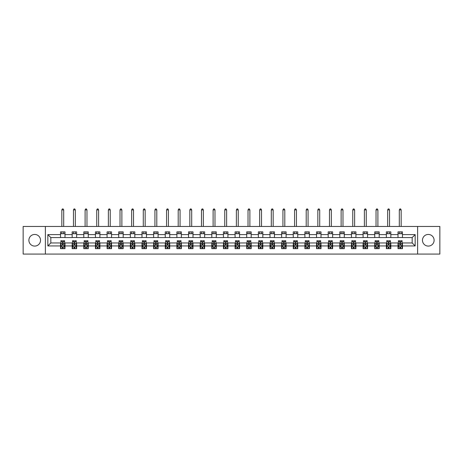 <?xml version="1.0" encoding="UTF-8"?>
<svg xmlns="http://www.w3.org/2000/svg" width="463" height="463" viewBox="0 0 463 463"><rect width="100%" height="100%" fill="white"/><g stroke="black" fill="none" stroke-linecap="round" stroke-linejoin="round"><path stroke-width="0.69" d="M428.287 234.446A5.816 5.816 0 0 0 422.47 240.268A5.816 5.816 0 0 0 428.287 246.084A5.816 5.816 0 0 0 434.109 240.268A5.816 5.816 0 0 0 428.287 234.446M34.713 234.446A5.816 5.816 0 0 0 28.891 240.268A5.816 5.816 0 0 0 34.713 246.084A5.816 5.816 0 0 0 40.53 240.268A5.816 5.816 0 0 0 34.713 234.446M417.62 254.065L439.85 254.065L439.85 226.465L417.62 226.465L417.62 254.065L45.38 254.065L45.38 226.465L23.15 226.465L23.15 254.065L45.38 254.065M417.62 226.465L45.38 226.465M402.474 234.596L402.474 231.87L398.001 231.87L398.001 234.596L390.841 234.596L390.841 231.87L386.362 231.87L386.362 234.596L379.203 234.596L379.203 231.87L374.729 231.87L374.729 234.596L367.564 234.596L367.564 231.87L363.09 231.87L363.09 234.596L355.925 234.596L355.925 231.87L351.452 231.87L351.452 234.596L344.293 234.596L344.293 231.87L339.813 231.87L339.813 234.596L332.654 234.596L332.654 231.87L328.18 231.87L328.18 234.596L321.015 234.596L321.015 231.87L316.542 231.87L316.542 234.596L309.377 234.596L309.377 231.87L304.903 231.87L304.903 234.596L297.744 234.596L297.744 231.87L293.264 231.87L293.264 234.596L286.105 234.596L286.105 231.87L281.631 231.87L281.631 234.596L274.466 234.596L274.466 231.87L269.993 231.87L269.993 234.596L262.834 234.596L262.834 231.87L258.354 231.87L258.354 234.596L251.195 234.596L251.195 231.87L246.715 231.87L246.715 234.596L239.556 234.596L239.556 231.87L235.082 231.87L235.082 234.596L227.918 234.596L227.918 231.87L223.444 231.87L223.444 234.596L216.285 234.596L216.285 231.87L211.805 231.87L211.805 234.596L204.646 234.596L204.646 231.87L200.166 231.87L200.166 234.596L193.007 234.596L193.007 231.87L188.534 231.87L188.534 234.596L181.369 234.596L181.369 231.87L176.895 231.87L176.895 234.596L169.736 234.596L169.736 231.87L165.256 231.87L165.256 234.596L158.097 234.596L158.097 231.87L153.623 231.87L153.623 234.596L146.458 234.596L146.458 231.87L141.985 231.87L141.985 234.596L134.82 234.596L134.82 231.87L130.346 231.87L130.346 234.596L123.187 234.596L123.187 231.87L118.707 231.87L118.707 234.596L111.548 234.596L111.548 231.87L107.075 231.87L107.075 234.596L99.91 234.596L99.91 231.87L95.436 231.87L95.436 234.596L88.271 234.596L88.271 231.87L83.797 231.87L83.797 234.596L76.638 234.596L76.638 231.87L72.159 231.87L72.159 234.596L64.999 234.596L64.999 231.87L60.526 231.87L60.526 234.596L47.839 234.596L47.839 245.934L50.826 242.953L60.526 242.953L60.526 248.66L64.999 248.66L64.999 242.953L72.159 242.953L72.159 248.66L76.638 248.66L76.638 242.953L83.797 242.953L83.797 248.66L88.271 248.66L88.271 242.953L95.436 242.953L95.436 248.66L99.91 248.66L99.91 242.953L107.075 242.953L107.075 248.66L111.548 248.66L111.548 242.953L118.707 242.953L118.707 248.66L123.187 248.66L123.187 242.953L130.346 242.953L130.346 248.66L134.82 248.66L134.82 242.953L141.985 242.953L141.985 248.66L146.458 248.66L146.458 242.953L153.623 242.953L153.623 248.66L158.097 248.66L158.097 242.953L165.256 242.953L165.256 248.66L169.736 248.66L169.736 242.953L176.895 242.953L176.895 248.66L181.369 248.66L181.369 242.953L188.534 242.953L188.534 248.66L193.007 248.66L193.007 242.953L200.166 242.953L200.166 248.66L204.646 248.66L204.646 242.953L211.805 242.953L211.805 248.66L216.285 248.66L216.285 242.953L223.444 242.953L223.444 248.66L227.918 248.66L227.918 242.953L235.082 242.953L235.082 248.66L239.556 248.66L239.556 242.953L246.715 242.953L246.715 248.66L251.195 248.66L251.195 242.953L258.354 242.953L258.354 248.66L262.834 248.66L262.834 242.953L269.993 242.953L269.993 248.66L274.466 248.66L274.466 242.953L281.631 242.953L281.631 248.66L286.105 248.66L286.105 242.953L293.264 242.953L293.264 248.66L297.744 248.66L297.744 242.953L304.903 242.953L304.903 248.66L309.377 248.66L309.377 242.953L316.542 242.953L316.542 248.66L321.015 248.66L321.015 242.953L328.18 242.953L328.18 248.66L332.654 248.66L332.654 242.953L339.813 242.953L339.813 248.66L344.293 248.66L344.293 242.953L351.452 242.953L351.452 248.66L355.925 248.66L355.925 242.953L363.09 242.953L363.09 248.66L367.564 248.66L367.564 242.953L374.729 242.953L374.729 248.66L379.203 248.66L379.203 242.953L386.362 242.953L386.362 248.66L390.841 248.66L390.841 242.953L398.001 242.953L398.001 248.66L402.474 248.66L402.474 242.953L412.174 242.953L412.174 237.577L402.474 237.577L402.474 234.596L415.161 234.596L415.161 245.934L402.474 245.934M398.001 245.934L390.841 245.934M386.362 245.934L379.203 245.934M374.729 245.934L367.564 245.934M363.09 245.934L355.925 245.934M351.452 245.934L344.293 245.934M339.813 245.934L332.654 245.934M328.18 245.934L321.015 245.934M316.542 245.934L309.377 245.934M304.903 245.934L297.744 245.934M293.264 245.934L286.105 245.934M281.631 245.934L274.466 245.934M269.993 245.934L262.834 245.934M258.354 245.934L251.195 245.934M246.715 245.934L239.556 245.934M235.082 245.934L227.918 245.934M223.444 245.934L216.285 245.934M211.805 245.934L204.646 245.934M200.166 245.934L193.007 245.934M188.534 245.934L181.369 245.934M176.895 245.934L169.736 245.934M165.256 245.934L158.097 245.934M153.623 245.934L146.458 245.934M141.985 245.934L134.82 245.934M130.346 245.934L123.187 245.934M118.707 245.934L111.548 245.934M107.075 245.934L99.91 245.934M95.436 245.934L88.271 245.934M83.797 245.934L76.638 245.934M72.159 245.934L64.999 245.934M60.526 245.934L47.839 245.934M398.001 234.596L398.001 237.577L390.841 237.577L390.841 234.596M386.362 234.596L386.362 237.577L379.203 237.577L379.203 234.596M374.729 234.596L374.729 237.577L367.564 237.577L367.564 234.596M363.09 234.596L363.09 237.577L355.925 237.577L355.925 234.596M351.452 234.596L351.452 237.577L344.293 237.577L344.293 234.596M339.813 234.596L339.813 237.577L332.654 237.577L332.654 234.596M328.18 234.596L328.18 237.577L321.015 237.577L321.015 234.596M316.542 234.596L316.542 237.577L309.377 237.577L309.377 234.596M304.903 234.596L304.903 237.577L297.744 237.577L297.744 234.596M293.264 234.596L293.264 237.577L286.105 237.577L286.105 234.596M281.631 234.596L281.631 237.577L274.466 237.577L274.466 234.596M269.993 234.596L269.993 237.577L262.834 237.577L262.834 234.596M258.354 234.596L258.354 237.577L251.195 237.577L251.195 234.596M246.715 234.596L246.715 237.577L239.556 237.577L239.556 234.596M235.082 234.596L235.082 237.577L227.918 237.577L227.918 234.596M223.444 234.596L223.444 237.577L216.285 237.577L216.285 234.596M211.805 234.596L211.805 237.577L204.646 237.577L204.646 234.596M200.166 234.596L200.166 237.577L193.007 237.577L193.007 234.596M188.534 234.596L188.534 237.577L181.369 237.577L181.369 234.596M176.895 234.596L176.895 237.577L169.736 237.577L169.736 234.596M165.256 234.596L165.256 237.577L158.097 237.577L158.097 234.596M153.623 234.596L153.623 237.577L146.458 237.577L146.458 234.596M141.985 234.596L141.985 237.577L134.82 237.577L134.82 234.596M130.346 234.596L130.346 237.577L123.187 237.577L123.187 234.596M118.707 234.596L118.707 237.577L111.548 237.577L111.548 234.596M107.075 234.596L107.075 237.577L99.91 237.577L99.91 234.596M95.436 234.596L95.436 237.577L88.271 237.577L88.271 234.596M83.797 234.596L83.797 237.577L76.638 237.577L76.638 234.596M72.159 234.596L72.159 237.577L64.999 237.577L64.999 234.596M60.526 234.596L60.526 237.577L50.826 237.577L47.839 234.596M50.826 237.577L50.826 242.953M415.161 245.934L412.174 242.953M412.174 237.577L415.161 234.596M60.526 233.74L64.999 233.74M60.526 237.507L64.999 237.507M60.526 243.023L60.896 243.023M62.314 243.023L63.211 243.023M64.623 243.023L64.999 243.023M60.526 246.791L60.896 246.791M62.314 246.791L63.211 246.791M64.623 246.791L64.999 246.791M72.159 243.023L72.535 243.023M73.953 243.023L74.844 243.023M76.262 243.023L76.638 243.023M72.159 246.791L72.535 246.791M73.953 246.791L74.844 246.791M76.262 246.791L76.638 246.791M72.159 233.74L76.638 233.74M72.159 237.507L76.638 237.507M83.797 243.023L84.173 243.023M85.586 243.023L86.483 243.023M87.901 243.023L88.271 243.023M83.797 246.791L84.173 246.791M85.586 246.791L86.483 246.791M87.901 246.791L88.271 246.791M83.797 233.74L88.271 233.74M83.797 237.507L88.271 237.507M95.436 243.023L95.806 243.023M97.224 243.023L98.121 243.023M99.539 243.023L99.91 243.023M95.436 246.791L95.806 246.791M97.224 246.791L98.121 246.791M99.539 246.791L99.91 246.791M95.436 233.74L99.91 233.74M95.436 237.507L99.91 237.507M107.075 243.023L107.445 243.023M108.863 243.023L109.76 243.023M111.172 243.023L111.548 243.023M107.075 246.791L107.445 246.791M108.863 246.791L109.76 246.791M111.172 246.791L111.548 246.791M107.075 233.74L111.548 233.74M107.075 237.507L111.548 237.507M118.707 243.023L119.084 243.023M120.502 243.023L121.393 243.023M122.811 243.023L123.187 243.023M118.707 246.791L119.084 246.791M120.502 246.791L121.393 246.791M122.811 246.791L123.187 246.791M118.707 233.74L123.187 233.74M118.707 237.507L123.187 237.507M130.346 243.023L130.716 243.023M132.134 243.023L133.031 243.023M134.449 243.023L134.82 243.023M130.346 246.791L130.716 246.791M132.134 246.791L133.031 246.791M134.449 246.791L134.82 246.791M130.346 233.74L134.82 233.74M130.346 237.507L134.82 237.507M141.985 243.023L142.355 243.023M143.773 243.023L144.67 243.023M146.088 243.023L146.458 243.023M141.985 246.791L142.355 246.791M143.773 246.791L144.67 246.791M146.088 246.791L146.458 246.791M141.985 233.74L146.458 233.74M141.985 237.507L146.458 237.507M153.623 243.023L153.994 243.023M155.412 243.023L156.309 243.023M157.721 243.023L158.097 243.023M153.623 246.791L153.994 246.791M155.412 246.791L156.309 246.791M157.721 246.791L158.097 246.791M153.623 233.74L158.097 233.74M153.623 237.507L158.097 237.507M165.256 243.023L165.632 243.023M167.05 243.023L167.942 243.023M169.36 243.023L169.736 243.023M165.256 246.791L165.632 246.791M167.05 246.791L167.942 246.791M169.36 246.791L169.736 246.791M165.256 233.74L169.736 233.74M165.256 237.507L169.736 237.507M176.895 243.023L177.265 243.023M178.683 243.023L179.58 243.023M180.998 243.023L181.369 243.023M176.895 246.791L177.265 246.791M178.683 246.791L179.58 246.791M180.998 246.791L181.369 246.791M176.895 233.74L181.369 233.74M176.895 237.507L181.369 237.507M188.534 243.023L188.904 243.023M190.322 243.023L191.219 243.023M192.637 243.023L193.007 243.023M188.534 246.791L188.904 246.791M190.322 246.791L191.219 246.791M192.637 246.791L193.007 246.791M188.534 233.74L193.007 233.74M188.534 237.507L193.007 237.507M200.166 243.023L200.543 243.023M201.961 243.023L202.852 243.023M204.27 243.023L204.646 243.023M200.166 246.791L200.543 246.791M201.961 246.791L202.852 246.791M204.27 246.791L204.646 246.791M200.166 233.74L204.646 233.74M200.166 237.507L204.646 237.507M211.805 243.023L212.181 243.023M213.599 243.023L214.491 243.023M215.908 243.023L216.285 243.023M211.805 246.791L212.181 246.791M213.599 246.791L214.491 246.791M215.908 246.791L216.285 246.791M211.805 233.74L216.285 233.74M211.805 237.507L216.285 237.507M223.444 243.023L223.814 243.023M225.232 243.023L226.129 243.023M227.547 243.023L227.918 243.023M223.444 246.791L223.814 246.791M225.232 246.791L226.129 246.791M227.547 246.791L227.918 246.791M223.444 233.74L227.918 233.74M223.444 237.507L227.918 237.507M235.082 243.023L235.453 243.023M236.871 243.023L237.768 243.023M239.186 243.023L239.556 243.023M235.082 246.791L235.453 246.791M236.871 246.791L237.768 246.791M239.186 246.791L239.556 246.791M235.082 233.74L239.556 233.74M235.082 237.507L239.556 237.507M246.715 243.023L247.092 243.023M248.509 243.023L249.401 243.023M250.819 243.023L251.195 243.023M246.715 246.791L247.092 246.791M248.509 246.791L249.401 246.791M250.819 246.791L251.195 246.791M246.715 233.74L251.195 233.74M246.715 237.507L251.195 237.507M258.354 243.023L258.73 243.023M260.148 243.023L261.039 243.023M262.457 243.023L262.834 243.023M258.354 246.791L258.73 246.791M260.148 246.791L261.039 246.791M262.457 246.791L262.834 246.791M258.354 233.74L262.834 233.74M258.354 237.507L262.834 237.507M269.993 243.023L270.363 243.023M271.781 243.023L272.678 243.023M274.096 243.023L274.466 243.023M269.993 246.791L270.363 246.791M271.781 246.791L272.678 246.791M274.096 246.791L274.466 246.791M269.993 233.74L274.466 233.74M269.993 237.507L274.466 237.507M281.631 243.023L282.002 243.023M283.42 243.023L284.317 243.023M285.735 243.023L286.105 243.023M281.631 246.791L282.002 246.791M283.42 246.791L284.317 246.791M285.735 246.791L286.105 246.791M281.631 233.74L286.105 233.74M281.631 237.507L286.105 237.507M293.264 243.023L293.64 243.023M295.058 243.023L295.95 243.023M297.368 243.023L297.744 243.023M293.264 246.791L293.64 246.791M295.058 246.791L295.95 246.791M297.368 246.791L297.744 246.791M293.264 233.74L297.744 233.74M293.264 237.507L297.744 237.507M304.903 243.023L305.279 243.023M306.691 243.023L307.588 243.023M309.006 243.023L309.377 243.023M304.903 246.791L305.279 246.791M306.691 246.791L307.588 246.791M309.006 246.791L309.377 246.791M304.903 233.74L309.377 233.74M304.903 237.507L309.377 237.507M316.542 243.023L316.912 243.023M318.33 243.023L319.227 243.023M320.645 243.023L321.015 243.023M316.542 246.791L316.912 246.791M318.33 246.791L319.227 246.791M320.645 246.791L321.015 246.791M316.542 233.74L321.015 233.74M316.542 237.507L321.015 237.507M328.18 243.023L328.551 243.023M329.969 243.023L330.866 243.023M332.284 243.023L332.654 243.023M328.18 246.791L328.551 246.791M329.969 246.791L330.866 246.791M332.284 246.791L332.654 246.791M328.18 233.74L332.654 233.74M328.18 237.507L332.654 237.507M339.813 243.023L340.189 243.023M341.607 243.023L342.498 243.023M343.916 243.023L344.293 243.023M339.813 246.791L340.189 246.791M341.607 246.791L342.498 246.791M343.916 246.791L344.293 246.791M339.813 233.74L344.293 233.74M339.813 237.507L344.293 237.507M351.452 243.023L351.828 243.023M353.24 243.023L354.137 243.023M355.555 243.023L355.925 243.023M351.452 246.791L351.828 246.791M353.24 246.791L354.137 246.791M355.555 246.791L355.925 246.791M351.452 233.74L355.925 233.74M351.452 237.507L355.925 237.507M363.09 243.023L363.461 243.023M364.879 243.023L365.776 243.023M367.194 243.023L367.564 243.023M363.09 246.791L363.461 246.791M364.879 246.791L365.776 246.791M367.194 246.791L367.564 246.791M363.09 233.74L367.564 233.74M363.09 237.507L367.564 237.507M374.729 243.023L375.099 243.023M376.517 243.023L377.414 243.023M378.827 243.023L379.203 243.023M374.729 246.791L375.099 246.791M376.517 246.791L377.414 246.791M378.827 246.791L379.203 246.791M374.729 233.74L379.203 233.74M374.729 237.507L379.203 237.507M386.362 243.023L386.738 243.023M388.156 243.023L389.047 243.023M390.465 243.023L390.841 243.023M386.362 246.791L386.738 246.791M388.156 246.791L389.047 246.791M390.465 246.791L390.841 246.791M386.362 233.74L390.841 233.74M386.362 237.507L390.841 237.507M398.001 243.023L398.377 243.023M399.789 243.023L400.686 243.023M402.104 243.023L402.474 243.023M398.001 246.791L398.377 246.791M399.789 246.791L400.686 246.791M402.104 246.791L402.474 246.791M398.001 233.74L402.474 233.74M398.001 237.507L402.474 237.507M62.314 247.688L63.211 247.688M60.896 241.645L62.314 241.645L62.314 240.714L60.896 240.714L60.896 245.263L61.643 246.756L63.882 246.756L64.623 245.263L64.623 240.714L63.211 240.714L63.211 241.645L64.623 241.645M64.623 245.263L64.623 248.66M60.896 245.263L60.896 248.66M63.211 246.756L63.211 248.66M62.314 248.66L62.314 246.756M62.314 241.645L62.314 244.701L63.211 244.701L63.211 241.645M63.691 233.74L63.691 231.87M63.691 226.465L63.691 209.907L61.828 209.907L61.828 226.465M61.828 233.74L61.828 231.87M61.828 209.907L62.389 208.935L63.136 208.935L63.691 209.907M73.953 247.688L74.844 247.688M72.535 241.645L73.953 241.645L73.953 240.714L72.535 240.714L72.535 245.263L73.281 246.756L75.515 246.756L76.262 245.263L76.262 240.714L74.844 240.714L74.844 241.645L76.262 241.645M76.262 245.263L76.262 248.66M72.535 245.263L72.535 248.66M74.844 246.756L74.844 248.66M73.953 248.66L73.953 246.756M73.953 241.645L73.953 244.701L74.844 244.701L74.844 241.645M75.33 233.74L75.33 231.87M75.33 226.465L75.33 209.907L73.467 209.907L73.467 226.465M73.467 233.74L73.467 231.87M73.467 209.907L74.028 208.935L74.769 208.935L75.33 209.907M85.586 247.688L86.483 247.688M84.173 241.645L85.586 241.645L85.586 240.714L84.173 240.714L84.173 245.263L84.914 246.756L87.154 246.756L87.901 245.263L87.901 240.714L86.483 240.714L86.483 241.645L87.901 241.645M87.901 245.263L87.901 248.66M84.173 245.263L84.173 248.66M86.483 246.756L86.483 248.66M85.586 248.66L85.586 246.756M85.586 241.645L85.586 244.701L86.483 244.701L86.483 241.645M86.969 233.74L86.969 231.87M86.969 226.465L86.969 209.907L85.105 209.907L85.105 226.465M85.105 233.74L85.105 231.87M85.105 209.907L85.661 208.935L86.407 208.935L86.969 209.907M97.224 247.688L98.121 247.688M95.806 241.645L97.224 241.645L97.224 240.714L95.806 240.714L95.806 245.263L96.553 246.756L98.793 246.756L99.539 245.263L99.539 240.714L98.121 240.714L98.121 241.645L99.539 241.645M99.539 245.263L99.539 248.66M95.806 245.263L95.806 248.66M98.121 246.756L98.121 248.66M97.224 248.66L97.224 246.756M97.224 241.645L97.224 244.701L98.121 244.701L98.121 241.645M98.607 233.74L98.607 231.87M98.607 226.465L98.607 209.907L96.738 209.907L96.738 226.465M96.738 233.74L96.738 231.87M96.738 209.907L97.299 208.935L98.046 208.935L98.607 209.907M108.863 247.688L109.76 247.688M107.445 241.645L108.863 241.645L108.863 240.714L107.445 240.714L107.445 245.263L108.192 246.756L110.431 246.756L111.172 245.263L111.172 240.714L109.76 240.714L109.76 241.645L111.172 241.645M111.172 245.263L111.172 248.66M107.445 245.263L107.445 248.66M109.76 246.756L109.76 248.66M108.863 248.66L108.863 246.756M108.863 241.645L108.863 244.701L109.76 244.701L109.76 241.645M110.24 233.74L110.24 231.87M110.24 226.465L110.24 209.907L108.377 209.907L108.377 226.465M108.377 233.74L108.377 231.87M108.377 209.907L108.938 208.935L109.685 208.935L110.24 209.907M120.502 247.688L121.393 247.688M119.084 241.645L120.502 241.645L120.502 240.714L119.084 240.714L119.084 245.263L119.83 246.756L122.064 246.756L122.811 245.263L122.811 240.714L121.393 240.714L121.393 241.645L122.811 241.645M122.811 245.263L122.811 248.66M119.084 245.263L119.084 248.66M121.393 246.756L121.393 248.66M120.502 248.66L120.502 246.756M120.502 241.645L120.502 244.701L121.393 244.701L121.393 241.645M121.879 233.74L121.879 231.87M121.879 226.465L121.879 209.907L120.015 209.907L120.015 226.465M120.015 233.74L120.015 231.87M120.015 209.907L120.577 208.935L121.318 208.935L121.879 209.907M132.134 247.688L133.031 247.688M130.716 241.645L132.134 241.645L132.134 240.714L130.716 240.714L130.716 245.263L131.463 246.756L133.703 246.756L134.449 245.263L134.449 240.714L133.031 240.714L133.031 241.645L134.449 241.645M134.449 245.263L134.449 248.66M130.716 245.263L130.716 248.66M133.031 246.756L133.031 248.66M132.134 248.66L132.134 246.756M132.134 241.645L132.134 244.701L133.031 244.701L133.031 241.645M133.518 233.74L133.518 231.87M133.518 226.465L133.518 209.907L131.654 209.907L131.654 226.465M131.654 233.74L131.654 231.87M131.654 209.907L132.21 208.935L132.956 208.935L133.518 209.907M143.773 247.688L144.67 247.688M142.355 241.645L143.773 241.645L143.773 240.714L142.355 240.714L142.355 245.263L143.102 246.756L145.341 246.756L146.088 245.263L146.088 240.714L144.67 240.714L144.67 241.645L146.088 241.645M146.088 245.263L146.088 248.66M142.355 245.263L142.355 248.66M144.67 246.756L144.67 248.66M143.773 248.66L143.773 246.756M143.773 241.645L143.773 244.701L144.67 244.701L144.67 241.645M145.156 233.74L145.156 231.87M145.156 226.465L145.156 209.907L143.287 209.907L143.287 226.465M143.287 233.74L143.287 231.87M143.287 209.907L143.848 208.935L144.595 208.935L145.156 209.907M155.412 247.688L156.309 247.688M153.994 241.645L155.412 241.645L155.412 240.714L153.994 240.714L153.994 245.263L154.74 246.756L156.98 246.756L157.721 245.263L157.721 240.714L156.309 240.714L156.309 241.645L157.721 241.645M157.721 245.263L157.721 248.66M153.994 245.263L153.994 248.66M156.309 246.756L156.309 248.66M155.412 248.66L155.412 246.756M155.412 241.645L155.412 244.701L156.309 244.701L156.309 241.645M156.789 233.74L156.789 231.87M156.789 226.465L156.789 209.907L154.926 209.907L154.926 226.465M154.926 233.74L154.926 231.87M154.926 209.907L155.487 208.935L156.234 208.935L156.789 209.907M167.05 247.688L167.942 247.688M165.632 241.645L167.05 241.645L167.05 240.714L165.632 240.714L165.632 245.263L166.379 246.756L168.613 246.756L169.36 245.263L169.36 240.714L167.942 240.714L167.942 241.645L169.36 241.645M169.36 245.263L169.36 248.66M165.632 245.263L165.632 248.66M167.942 246.756L167.942 248.66M167.05 248.66L167.05 246.756M167.05 241.645L167.05 244.701L167.942 244.701L167.942 241.645M168.428 233.74L168.428 231.87M168.428 226.465L168.428 209.907L166.564 209.907L166.564 226.465M166.564 233.74L166.564 231.87M166.564 209.907L167.12 208.935L167.866 208.935L168.428 209.907M178.683 247.688L179.58 247.688M177.265 241.645L178.683 241.645L178.683 240.714L177.265 240.714L177.265 245.263L178.012 246.756L180.252 246.756L180.998 245.263L180.998 240.714L179.58 240.714L179.58 241.645L180.998 241.645M180.998 245.263L180.998 248.66M177.265 245.263L177.265 248.66M179.58 246.756L179.58 248.66M178.683 248.66L178.683 246.756M178.683 241.645L178.683 244.701L179.58 244.701L179.58 241.645M180.066 233.74L180.066 231.87M180.066 226.465L180.066 209.907L178.203 209.907L178.203 226.465M178.203 233.74L178.203 231.87M178.203 209.907L178.759 208.935L179.505 208.935L180.066 209.907M190.322 247.688L191.219 247.688M188.904 241.645L190.322 241.645L190.322 240.714L188.904 240.714L188.904 245.263L189.651 246.756L191.89 246.756L192.637 245.263L192.637 240.714L191.219 240.714L191.219 241.645L192.637 241.645M192.637 245.263L192.637 248.66M188.904 245.263L188.904 248.66M191.219 246.756L191.219 248.66M190.322 248.66L190.322 246.756M190.322 241.645L190.322 244.701L191.219 244.701L191.219 241.645M191.705 233.74L191.705 231.87M191.705 226.465L191.705 209.907L189.836 209.907L189.836 226.465M189.836 233.74L189.836 231.87M189.836 209.907L190.397 208.935L191.144 208.935L191.705 209.907M201.961 247.688L202.852 247.688M200.543 241.645L201.961 241.645L201.961 240.714L200.543 240.714L200.543 245.263L201.289 246.756L203.523 246.756L204.27 245.263L204.27 240.714L202.852 240.714L202.852 241.645L204.27 241.645M204.27 245.263L204.27 248.66M200.543 245.263L200.543 248.66M202.852 246.756L202.852 248.66M201.961 248.66L201.961 246.756M201.961 241.645L201.961 244.701L202.852 244.701L202.852 241.645M203.338 233.74L203.338 231.87M203.338 226.465L203.338 209.907L201.474 209.907L201.474 226.465M201.474 233.74L201.474 231.87M201.474 209.907L202.036 208.935L202.782 208.935L203.338 209.907M213.599 247.688L214.491 247.688M212.181 241.645L213.599 241.645L213.599 240.714L212.181 240.714L212.181 245.263L212.928 246.756L215.162 246.756L215.908 245.263L215.908 240.714L214.491 240.714L214.491 241.645L215.908 241.645M215.908 245.263L215.908 248.66M212.181 245.263L212.181 248.66M214.491 246.756L214.491 248.66M213.599 248.66L213.599 246.756M213.599 241.645L213.599 244.701L214.491 244.701L214.491 241.645M214.977 233.74L214.977 231.87M214.977 226.465L214.977 209.907L213.113 209.907L213.113 226.465M213.113 233.74L213.113 231.87M213.113 209.907L213.669 208.935L214.415 208.935L214.977 209.907M225.232 247.688L226.129 247.688M223.814 241.645L225.232 241.645L225.232 240.714L223.814 240.714L223.814 245.263L224.561 246.756L226.801 246.756L227.547 245.263L227.547 240.714L226.129 240.714L226.129 241.645L227.547 241.645M227.547 245.263L227.547 248.66M223.814 245.263L223.814 248.66M226.129 246.756L226.129 248.66M225.232 248.66L225.232 246.756M225.232 241.645L225.232 244.701L226.129 244.701L226.129 241.645M226.615 233.74L226.615 231.87M226.615 226.465L226.615 209.907L224.752 209.907L224.752 226.465M224.752 233.74L224.752 231.87M224.752 209.907L225.307 208.935L226.054 208.935L226.615 209.907M236.871 247.688L237.768 247.688M235.453 241.645L236.871 241.645L236.871 240.714L235.453 240.714L235.453 245.263L236.199 246.756L238.439 246.756L239.186 245.263L239.186 240.714L237.768 240.714L237.768 241.645L239.186 241.645M239.186 245.263L239.186 248.66M235.453 245.263L235.453 248.66M237.768 246.756L237.768 248.66M236.871 248.66L236.871 246.756M236.871 241.645L236.871 244.701L237.768 244.701L237.768 241.645M238.248 233.74L238.248 231.87M238.248 226.465L238.248 209.907L236.385 209.907L236.385 226.465M236.385 233.74L236.385 231.87M236.385 209.907L236.946 208.935L237.693 208.935L238.248 209.907M248.509 247.688L249.401 247.688M247.092 241.645L248.509 241.645L248.509 240.714L247.092 240.714L247.092 245.263L247.838 246.756L250.072 246.756L250.819 245.263L250.819 240.714L249.401 240.714L249.401 241.645L250.819 241.645M250.819 245.263L250.819 248.66M247.092 245.263L247.092 248.66M249.401 246.756L249.401 248.66M248.509 248.66L248.509 246.756M248.509 241.645L248.509 244.701L249.401 244.701L249.401 241.645M249.887 233.74L249.887 231.87M249.887 226.465L249.887 209.907L248.023 209.907L248.023 226.465M248.023 233.74L248.023 231.87M248.023 209.907L248.585 208.935L249.331 208.935L249.887 209.907M260.148 247.688L261.039 247.688M258.73 241.645L260.148 241.645L260.148 240.714L258.73 240.714L258.73 245.263L259.477 246.756L261.711 246.756L262.457 245.263L262.457 240.714L261.039 240.714L261.039 241.645L262.457 241.645M262.457 245.263L262.457 248.66M258.73 245.263L258.73 248.66M261.039 246.756L261.039 248.66M260.148 248.66L260.148 246.756M260.148 241.645L260.148 244.701L261.039 244.701L261.039 241.645M261.526 233.74L261.526 231.87M261.526 226.465L261.526 209.907L259.662 209.907L259.662 226.465M259.662 233.74L259.662 231.87M259.662 209.907L260.218 208.935L260.964 208.935L261.526 209.907M271.781 247.688L272.678 247.688M270.363 241.645L271.781 241.645L271.781 240.714L270.363 240.714L270.363 245.263L271.11 246.756L273.349 246.756L274.096 245.263L274.096 240.714L272.678 240.714L272.678 241.645L274.096 241.645M274.096 245.263L274.096 248.66M270.363 245.263L270.363 248.66M272.678 246.756L272.678 248.66M271.781 248.66L271.781 246.756M271.781 241.645L271.781 244.701L272.678 244.701L272.678 241.645M273.164 233.74L273.164 231.87M273.164 226.465L273.164 209.907L271.295 209.907L271.295 226.465M271.295 233.74L271.295 231.87M271.295 209.907L271.856 208.935L272.603 208.935L273.164 209.907M283.42 247.688L284.317 247.688M282.002 241.645L283.42 241.645L283.42 240.714L282.002 240.714L282.002 245.263L282.748 246.756L284.988 246.756L285.735 245.263L285.735 240.714L284.317 240.714L284.317 241.645L285.735 241.645M285.735 245.263L285.735 248.66M282.002 245.263L282.002 248.66M284.317 246.756L284.317 248.66M283.42 248.66L283.42 246.756M283.42 241.645L283.42 244.701L284.317 244.701L284.317 241.645M284.797 233.74L284.797 231.87M284.797 226.465L284.797 209.907L282.934 209.907L282.934 226.465M282.934 233.74L282.934 231.87M282.934 209.907L283.495 208.935L284.241 208.935L284.797 209.907M295.058 247.688L295.95 247.688M293.64 241.645L295.058 241.645L295.058 240.714L293.64 240.714L293.64 245.263L294.387 246.756L296.621 246.756L297.368 245.263L297.368 240.714L295.95 240.714L295.95 241.645L297.368 241.645M297.368 245.263L297.368 248.66M293.64 245.263L293.64 248.66M295.95 246.756L295.95 248.66M295.058 248.66L295.058 246.756M295.058 241.645L295.058 244.701L295.95 244.701L295.95 241.645M296.436 233.74L296.436 231.87M296.436 226.465L296.436 209.907L294.572 209.907L294.572 226.465M294.572 233.74L294.572 231.87M294.572 209.907L295.134 208.935L295.88 208.935L296.436 209.907M306.691 247.688L307.588 247.688M305.279 241.645L306.691 241.645L306.691 240.714L305.279 240.714L305.279 245.263L306.02 246.756L308.26 246.756L309.006 245.263L309.006 240.714L307.588 240.714L307.588 241.645L309.006 241.645M309.006 245.263L309.006 248.66M305.279 245.263L305.279 248.66M307.588 246.756L307.588 248.66M306.691 248.66L306.691 246.756M306.691 241.645L306.691 244.701L307.588 244.701L307.588 241.645M308.074 233.74L308.074 231.87M308.074 226.465L308.074 209.907L306.211 209.907L306.211 226.465M306.211 233.74L306.211 231.87M306.211 209.907L306.766 208.935L307.513 208.935L308.074 209.907M318.33 247.688L319.227 247.688M316.912 241.645L318.33 241.645L318.33 240.714L316.912 240.714L316.912 245.263L317.659 246.756L319.898 246.756L320.645 245.263L320.645 240.714L319.227 240.714L319.227 241.645L320.645 241.645M320.645 245.263L320.645 248.66M316.912 245.263L316.912 248.66M319.227 246.756L319.227 248.66M318.33 248.66L318.33 246.756M318.33 241.645L318.33 244.701L319.227 244.701L319.227 241.645M319.713 233.74L319.713 231.87M319.713 226.465L319.713 209.907L317.844 209.907L317.844 226.465M317.844 233.74L317.844 231.87M317.844 209.907L318.405 208.935L319.152 208.935L319.713 209.907M329.969 247.688L330.866 247.688M328.551 241.645L329.969 241.645L329.969 240.714L328.551 240.714L328.551 245.263L329.297 246.756L331.537 246.756L332.284 245.263L332.284 240.714L330.866 240.714L330.866 241.645L332.284 241.645M332.284 245.263L332.284 248.66M328.551 245.263L328.551 248.66M330.866 246.756L330.866 248.66M329.969 248.66L329.969 246.756M329.969 241.645L329.969 244.701L330.866 244.701L330.866 241.645M331.346 233.74L331.346 231.87M331.346 226.465L331.346 209.907L329.482 209.907L329.482 226.465M329.482 233.74L329.482 231.87M329.482 209.907L330.044 208.935L330.79 208.935L331.346 209.907M341.607 247.688L342.498 247.688M340.189 241.645L341.607 241.645L341.607 240.714L340.189 240.714L340.189 245.263L340.936 246.756L343.17 246.756L343.916 245.263L343.916 240.714L342.498 240.714L342.498 241.645L343.916 241.645M343.916 245.263L343.916 248.66M340.189 245.263L340.189 248.66M342.498 246.756L342.498 248.66M341.607 248.66L341.607 246.756M341.607 241.645L341.607 244.701L342.498 244.701L342.498 241.645M342.985 233.74L342.985 231.87M342.985 226.465L342.985 209.907L341.121 209.907L341.121 226.465M341.121 233.74L341.121 231.87M341.121 209.907L341.682 208.935L342.423 208.935L342.985 209.907M353.24 247.688L354.137 247.688M351.828 241.645L353.24 241.645L353.24 240.714L351.828 240.714L351.828 245.263L352.569 246.756L354.808 246.756L355.555 245.263L355.555 240.714L354.137 240.714L354.137 241.645L355.555 241.645M355.555 245.263L355.555 248.66M351.828 245.263L351.828 248.66M354.137 246.756L354.137 248.66M353.24 248.66L353.24 246.756M353.24 241.645L353.24 244.701L354.137 244.701L354.137 241.645M354.623 233.74L354.623 231.87M354.623 226.465L354.623 209.907L352.76 209.907L352.76 226.465M352.76 233.74L352.76 231.87M352.76 209.907L353.315 208.935L354.062 208.935L354.623 209.907M364.879 247.688L365.776 247.688M363.461 241.645L364.879 241.645L364.879 240.714L363.461 240.714L363.461 245.263L364.207 246.756L366.447 246.756L367.194 245.263L367.194 240.714L365.776 240.714L365.776 241.645L367.194 241.645M367.194 245.263L367.194 248.66M363.461 245.263L363.461 248.66M365.776 246.756L365.776 248.66M364.879 248.66L364.879 246.756M364.879 241.645L364.879 244.701L365.776 244.701L365.776 241.645M366.262 233.74L366.262 231.87M366.262 226.465L366.262 209.907L364.393 209.907L364.393 226.465M364.393 233.74L364.393 231.87M364.393 209.907L364.954 208.935L365.701 208.935L366.262 209.907M376.517 247.688L377.414 247.688M375.099 241.645L376.517 241.645L376.517 240.714L375.099 240.714L375.099 245.263L375.846 246.756L378.086 246.756L378.827 245.263L378.827 240.714L377.414 240.714L377.414 241.645L378.827 241.645M378.827 245.263L378.827 248.66M375.099 245.263L375.099 248.66M377.414 246.756L377.414 248.66M376.517 248.66L376.517 246.756M376.517 241.645L376.517 244.701L377.414 244.701L377.414 241.645M377.895 233.74L377.895 231.87M377.895 226.465L377.895 209.907L376.031 209.907L376.031 226.465M376.031 233.74L376.031 231.87M376.031 209.907L376.593 208.935L377.339 208.935L377.895 209.907M388.156 247.688L389.047 247.688M386.738 241.645L388.156 241.645L388.156 240.714L386.738 240.714L386.738 245.263L387.485 246.756L389.719 246.756L390.465 245.263L390.465 240.714L389.047 240.714L389.047 241.645L390.465 241.645M390.465 245.263L390.465 248.66M386.738 245.263L386.738 248.66M389.047 246.756L389.047 248.66M388.156 248.66L388.156 246.756M388.156 241.645L388.156 244.701L389.047 244.701L389.047 241.645M389.533 233.74L389.533 231.87M389.533 226.465L389.533 209.907L387.67 209.907L387.67 226.465M387.67 233.74L387.67 231.87M387.67 209.907L388.231 208.935L388.972 208.935L389.533 209.907M399.789 247.688L400.686 247.688M398.377 241.645L399.789 241.645L399.789 240.714L398.377 240.714L398.377 245.263L399.118 246.756L401.357 246.756L402.104 245.263L402.104 240.714L400.686 240.714L400.686 241.645L402.104 241.645M402.104 245.263L402.104 248.66M398.377 245.263L398.377 248.66M400.686 246.756L400.686 248.66M399.789 248.66L399.789 246.756M399.789 241.645L399.789 244.701L400.686 244.701L400.686 241.645M401.172 233.74L401.172 231.87M401.172 226.465L401.172 209.907L399.309 209.907L399.309 226.465M399.309 233.74L399.309 231.87M399.309 209.907L399.864 208.935L400.611 208.935L401.172 209.907M60.913 245.303L64.606 245.303M64.623 246.663L63.923 246.663M61.596 246.663L60.896 246.663M63.211 243.648L64.623 243.648M60.896 243.648L62.314 243.648M62.314 247.213L63.211 247.213M72.552 245.303L76.245 245.303M76.262 246.663L75.562 246.663M73.235 246.663L72.535 246.663M74.844 243.648L76.262 243.648M72.535 243.648L73.953 243.648M73.953 247.213L74.844 247.213M84.191 245.303L87.883 245.303M87.901 246.663L87.2 246.663M84.874 246.663L84.173 246.663M86.483 243.648L87.901 243.648M84.173 243.648L85.586 243.648M85.586 247.213L86.483 247.213M95.824 245.303L99.516 245.303M99.539 246.663L98.839 246.663M96.507 246.663L95.806 246.663M98.121 243.648L99.539 243.648M95.806 243.648L97.224 243.648M97.224 247.213L98.121 247.213M107.462 245.303L111.155 245.303M111.172 246.663L110.472 246.663M108.145 246.663L107.445 246.663M109.76 243.648L111.172 243.648M107.445 243.648L108.863 243.648M108.863 247.213L109.76 247.213M119.101 245.303L122.793 245.303M122.811 246.663L122.11 246.663M119.784 246.663L119.084 246.663M121.393 243.648L122.811 243.648M119.084 243.648L120.502 243.648M120.502 247.213L121.393 247.213M130.74 245.303L134.432 245.303M134.449 246.663L133.749 246.663M131.423 246.663L130.716 246.663M133.031 243.648L134.449 243.648M130.716 243.648L132.134 243.648M132.134 247.213L133.031 247.213M142.373 245.303L146.065 245.303M146.088 246.663L145.388 246.663M143.055 246.663L142.355 246.663M144.67 243.648L146.088 243.648M142.355 243.648L143.773 243.648M143.773 247.213L144.67 247.213M154.011 245.303L157.704 245.303M157.721 246.663L157.021 246.663M154.694 246.663L153.994 246.663M156.309 243.648L157.721 243.648M153.994 243.648L155.412 243.648M155.412 247.213L156.309 247.213M165.65 245.303L169.342 245.303M169.36 246.663L168.659 246.663M166.333 246.663L165.632 246.663M167.942 243.648L169.36 243.648M165.632 243.648L167.05 243.648M167.05 247.213L167.942 247.213M177.288 245.303L180.981 245.303M180.998 246.663L180.298 246.663M177.971 246.663L177.265 246.663M179.58 243.648L180.998 243.648M177.265 243.648L178.683 243.648M178.683 247.213L179.58 247.213M188.921 245.303L192.614 245.303M192.637 246.663L191.931 246.663M189.604 246.663L188.904 246.663M191.219 243.648L192.637 243.648M188.904 243.648L190.322 243.648M190.322 247.213L191.219 247.213M200.56 245.303L204.252 245.303M204.27 246.663L203.57 246.663M201.243 246.663L200.543 246.663M202.852 243.648L204.27 243.648M200.543 243.648L201.961 243.648M201.961 247.213L202.852 247.213M212.199 245.303L215.891 245.303M215.908 246.663L215.208 246.663M212.882 246.663L212.181 246.663M214.491 243.648L215.908 243.648M212.181 243.648L213.599 243.648M213.599 247.213L214.491 247.213M223.837 245.303L227.53 245.303M227.547 246.663L226.847 246.663M224.52 246.663L223.814 246.663M226.129 243.648L227.547 243.648M223.814 243.648L225.232 243.648M225.232 247.213L226.129 247.213M235.47 245.303L239.163 245.303M239.186 246.663L238.48 246.663M236.153 246.663L235.453 246.663M237.768 243.648L239.186 243.648M235.453 243.648L236.871 243.648M236.871 247.213L237.768 247.213M247.109 245.303L250.801 245.303M250.819 246.663L250.118 246.663M247.792 246.663L247.092 246.663M249.401 243.648L250.819 243.648M247.092 243.648L248.509 243.648M248.509 247.213L249.401 247.213M258.748 245.303L262.44 245.303M262.457 246.663L261.757 246.663M259.43 246.663L258.73 246.663M261.039 243.648L262.457 243.648M258.73 243.648L260.148 243.648M260.148 247.213L261.039 247.213M270.386 245.303L274.079 245.303M274.096 246.663L273.396 246.663M271.069 246.663L270.363 246.663M272.678 243.648L274.096 243.648M270.363 243.648L271.781 243.648M271.781 247.213L272.678 247.213M282.019 245.303L285.712 245.303M285.735 246.663L285.029 246.663M282.702 246.663L282.002 246.663M284.317 243.648L285.735 243.648M282.002 243.648L283.42 243.648M283.42 247.213L284.317 247.213M293.658 245.303L297.35 245.303M297.368 246.663L296.667 246.663M294.341 246.663L293.64 246.663M295.95 243.648L297.368 243.648M293.64 243.648L295.058 243.648M295.058 247.213L295.95 247.213M305.296 245.303L308.989 245.303M309.006 246.663L308.306 246.663M305.979 246.663L305.279 246.663M307.588 243.648L309.006 243.648M305.279 243.648L306.691 243.648M306.691 247.213L307.588 247.213M316.935 245.303L320.627 245.303M320.645 246.663L319.945 246.663M317.612 246.663L316.912 246.663M319.227 243.648L320.645 243.648M316.912 243.648L318.33 243.648M318.33 247.213L319.227 247.213M328.568 245.303L332.26 245.303M332.284 246.663L331.577 246.663M329.251 246.663L328.551 246.663M330.866 243.648L332.284 243.648M328.551 243.648L329.969 243.648M329.969 247.213L330.866 247.213M340.207 245.303L343.899 245.303M343.916 246.663L343.216 246.663M340.89 246.663L340.189 246.663M342.498 243.648L343.916 243.648M340.189 243.648L341.607 243.648M341.607 247.213L342.498 247.213M351.845 245.303L355.538 245.303M355.555 246.663L354.855 246.663M352.528 246.663L351.828 246.663M354.137 243.648L355.555 243.648M351.828 243.648L353.24 243.648M353.24 247.213L354.137 247.213M363.484 245.303L367.176 245.303M367.194 246.663L366.493 246.663M364.161 246.663L363.461 246.663M365.776 243.648L367.194 243.648M363.461 243.648L364.879 243.648M364.879 247.213L365.776 247.213M375.117 245.303L378.809 245.303M378.827 246.663L378.126 246.663M375.8 246.663L375.099 246.663M377.414 243.648L378.827 243.648M375.099 243.648L376.517 243.648M376.517 247.213L377.414 247.213M386.755 245.303L390.448 245.303M390.465 246.663L389.765 246.663M387.438 246.663L386.738 246.663M389.047 243.648L390.465 243.648M386.738 243.648L388.156 243.648M388.156 247.213L389.047 247.213M398.394 245.303L402.087 245.303M402.104 246.663L401.404 246.663M399.077 246.663L398.377 246.663M400.686 243.648L402.104 243.648M398.377 243.648L399.789 243.648M399.789 247.213L400.686 247.213"/></g></svg>
